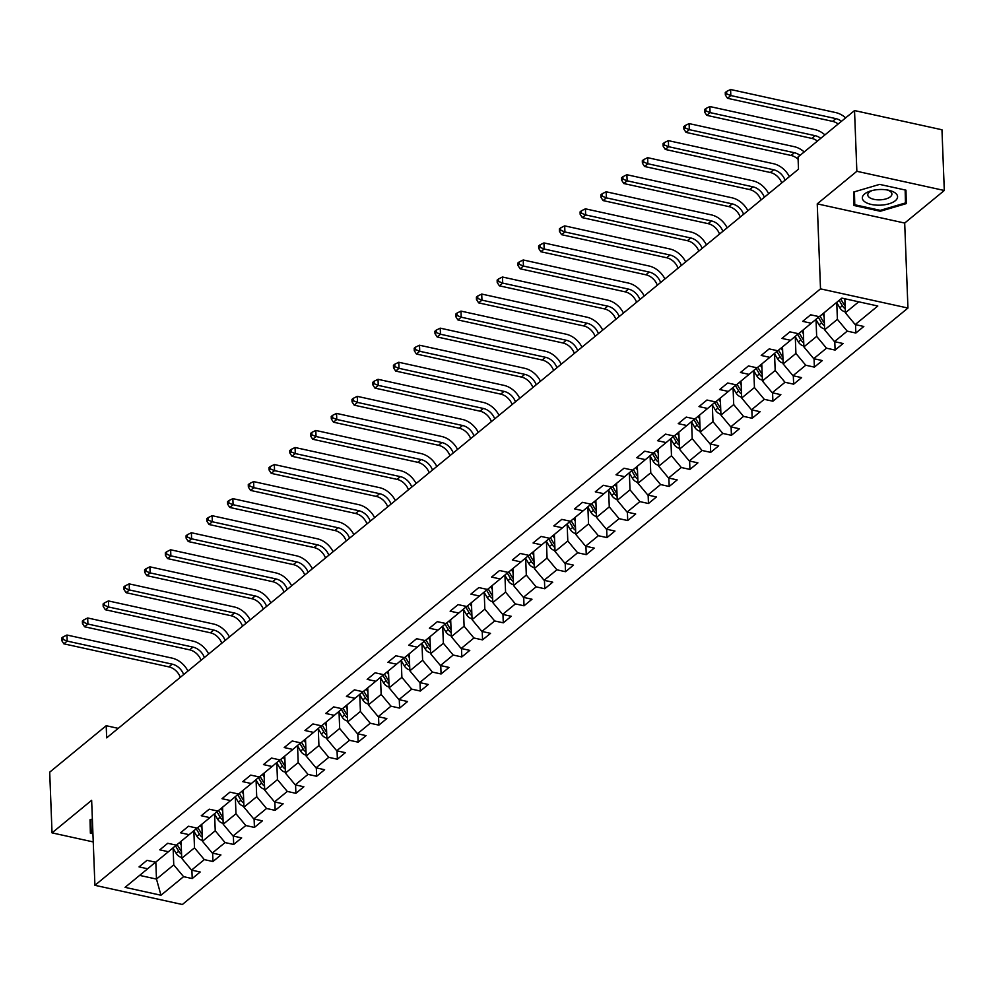 <?xml version="1.0" encoding="UTF-8"?>
<svg xmlns="http://www.w3.org/2000/svg" width="994" height="994" viewBox="0 0 994 994"><rect width="100%" height="100%" fill="white"/><g stroke="black" fill="none" stroke-linecap="round" stroke-linejoin="round"><path stroke-width="1.49" d="M944.3 190.488L856.853 171.291L817.242 203.857L904.689 223.054L944.3 190.488L941.964 129.767L854.529 110.57L798.02 157.015L798.493 169.166L106.669 737.859L106.196 725.719L49.7 772.164L52.036 832.873L93.25 841.93M904.689 223.054L907.944 308.053L182.362 904.503L94.915 885.306L820.51 288.856L907.944 308.053M160.978 895.246L183.579 876.671L192.215 878.559L200.192 871.999L191.556 870.11L204.317 859.624L212.952 861.512L220.929 854.952L212.294 853.063L225.066 842.577L233.689 844.465L241.666 837.905L233.043 836.016L245.804 825.529L254.427 827.418L262.404 820.858L253.781 818.969L266.541 808.482L275.164 810.371L283.141 803.811L274.518 801.922L287.278 791.423L295.901 793.324L303.878 786.763L295.255 784.875L308.016 774.376L316.639 776.277L324.616 769.716L315.993 767.828L328.753 757.329L337.376 759.23L345.353 752.669L336.73 750.781L349.49 740.281L358.126 742.183L366.09 735.622L357.467 733.734L370.228 723.234L378.863 725.135L386.84 718.575L378.205 716.674L390.977 706.187L399.6 708.088L407.577 701.528L398.942 699.627L411.715 689.14L420.338 691.041L428.315 684.481L419.692 682.58L432.452 672.093L441.075 673.982L449.052 667.434L440.429 665.533L453.189 655.046L461.812 656.935L469.789 650.387L461.166 648.486L473.927 637.999L482.55 639.887L490.527 633.34L481.904 631.438L494.664 620.952L503.287 622.84L511.264 616.292L502.641 614.391L515.401 603.905L524.024 605.793L532.001 599.233L523.378 597.344L536.139 586.858L544.774 588.746L552.751 582.186L544.116 580.297L556.876 569.811L565.511 571.699L573.488 565.139L564.853 563.25L577.626 552.763L586.249 554.652L594.226 548.092L585.603 546.203L598.363 535.716L606.986 537.605L614.963 531.044L606.34 529.156L619.1 518.657L627.723 520.558L635.7 513.997L627.077 512.109L639.838 501.61L648.461 503.511L656.438 496.95L647.815 495.062L660.575 484.563L669.198 486.464L677.175 479.903L668.552 478.015L681.312 467.515L689.935 469.416L697.912 462.856L689.289 460.967L702.05 450.468L710.685 452.369L718.662 445.809L710.027 443.908L722.787 433.421L731.422 435.322L739.399 428.762L730.764 426.861L743.537 416.374L752.16 418.263L760.137 411.715L751.514 409.814L764.274 399.327L772.897 401.216L780.874 394.668L772.251 392.767L785.011 382.28L793.634 384.169L801.611 377.621L792.988 375.72L805.749 365.233L814.372 367.121L822.349 360.573L813.726 358.672L826.486 348.186L835.109 350.074L843.086 343.526L834.463 341.625L847.223 331.139L855.846 333.027L863.823 326.467L855.2 324.578L877.801 306.003L841.881 298.113L819.28 316.688L810.657 314.8L802.68 321.36L811.303 323.249L798.542 333.736L789.919 331.847L781.943 338.407L790.565 340.296L777.805 350.783L769.182 348.894L761.205 355.454L769.828 357.343L757.068 367.83L748.432 365.941L740.455 372.502L749.091 374.39L736.33 384.889L727.695 382.988L719.718 389.549L728.354 391.437L715.581 401.936L706.958 400.035L698.981 406.596L707.604 408.484L694.843 418.983L686.22 417.082L678.243 423.643L686.866 425.531L674.106 436.031L665.483 434.129L657.506 440.69L666.129 442.578L653.369 453.078L644.746 451.177L636.769 457.737L645.392 459.638L632.631 470.125L624.008 468.224L616.031 474.784L624.654 476.685L611.894 487.172L603.271 485.271L595.294 491.831L603.917 493.732L591.157 504.219L582.521 502.33L574.544 508.878L583.18 510.779L570.419 521.266L561.784 519.377L553.807 525.925L562.442 527.826L549.67 538.313L541.047 536.425L533.07 542.972L541.693 544.874L528.932 555.36L520.309 553.472L512.332 560.02L520.955 561.921L508.195 572.407L499.572 570.519L491.595 577.079L500.218 578.968L487.458 589.454L478.835 587.566L470.858 594.126L479.481 596.015L466.72 606.502L458.097 604.613L450.12 611.173L458.743 613.062L445.983 623.549L437.36 621.66L429.383 628.22L438.006 630.109L425.246 640.596L416.61 638.707L408.646 645.268L417.269 647.156L404.508 657.655L395.873 655.754L387.896 662.315L396.531 664.203L383.759 674.702L375.136 672.801L367.159 679.362L375.794 681.25L363.021 691.749L354.398 689.848L346.421 696.409L355.044 698.297L342.284 708.797L333.661 706.896L325.684 713.456L334.307 715.345L321.547 725.844L312.924 723.943L304.947 730.503L313.57 732.404L300.809 742.891L292.186 740.99L284.209 747.55L292.832 749.451L280.072 759.938L271.449 758.049L263.472 764.597L272.095 766.498L259.335 776.985L250.712 775.096L242.735 781.644L251.358 783.545L238.597 794.032L229.962 792.143L221.985 798.691L230.62 800.592L217.86 811.079L209.225 809.191L201.248 815.739L209.883 817.64L197.11 828.126L188.487 826.238L180.51 832.786L189.133 834.687L176.373 845.173L167.75 843.285L159.773 849.845L168.396 851.734L155.636 862.22L147.013 860.332L139.036 866.892L147.659 868.781L125.058 887.356L160.978 895.246L156.48 879.081L173.751 864.879L173.118 848.18M836.762 302.648L837.395 319.347L824.635 329.834L823.989 312.824M819.131 316.664L811.303 323.249M847.223 331.139L837.395 319.347M834.463 341.625L824.635 329.834M816.024 319.695L816.658 336.394L803.897 346.881L803.239 329.871M798.393 333.711L790.565 340.296M826.486 348.186L816.658 336.394M813.726 358.672L803.897 346.881M795.275 336.742L795.921 353.442L783.16 363.928L782.502 346.918M777.656 350.758L769.828 357.343M805.749 365.233L795.921 353.442M792.988 375.72L783.16 363.928M774.537 353.802L775.183 370.489L762.423 380.975L761.764 363.966M756.919 367.805L749.091 374.39M785.011 382.28L775.183 370.489M772.251 392.767L762.423 380.975M753.8 370.849L754.446 387.536L741.686 398.022L741.027 381.013M736.181 384.852L728.354 391.437M764.274 399.327L754.446 387.536M751.514 409.814L741.686 398.022M733.063 387.896L733.709 404.583L720.948 415.082L720.29 398.06M715.444 401.899L707.604 408.484M743.537 416.374L733.709 404.583M730.764 426.861L720.948 415.082M712.325 404.943L712.971 421.63L700.198 432.129L699.552 415.107M694.707 418.946L686.866 425.531M722.787 433.421L712.971 421.63M710.027 443.908L700.198 432.129M691.588 421.99L692.222 438.677L679.461 449.176L678.815 432.166M673.969 435.993L666.129 442.578M702.05 450.468L692.222 438.677M689.289 460.967L679.461 449.176M670.851 439.037L671.484 455.724L658.724 466.223L658.078 449.213M653.22 453.04L645.392 459.638M681.312 467.515L671.484 455.724M668.552 478.015L658.724 466.223M650.113 456.084L650.747 472.771L637.986 483.27L637.328 466.261M632.482 470.087L624.654 476.685M660.575 484.563L650.747 472.771M647.815 495.062L637.986 483.27M629.364 473.132L630.01 489.831L617.249 500.317L616.591 483.308M611.745 487.135L603.917 493.732M639.838 501.61L630.01 489.831M627.077 512.109L617.249 500.317M608.626 490.179L609.272 506.878L596.512 517.365L595.853 500.355M591.008 504.182L583.18 510.779M619.1 518.657L609.272 506.878M606.34 529.156L596.512 517.365M587.889 507.226L588.535 523.925L575.774 534.412L575.116 517.402M570.27 521.229L562.442 527.826M598.363 535.716L588.535 523.925M585.603 546.203L575.774 534.412M567.152 524.273L567.798 540.972L555.037 551.459L554.379 534.449M549.533 538.288L541.693 544.874M577.626 552.763L567.798 540.972M564.853 563.25L555.037 551.459M546.414 541.32L547.06 558.019L534.287 568.506L533.641 551.496M528.796 555.335L520.955 561.921M556.876 569.811L547.06 558.019M544.116 580.297L534.287 568.506M525.677 558.367L526.311 575.066L513.55 585.553L512.904 568.543M508.058 572.382L500.218 578.968M536.139 586.858L526.311 575.066M523.378 597.344L513.55 585.553M504.94 575.414L505.573 592.113L492.813 602.6L492.167 585.59M487.308 589.43L479.481 596.015M515.401 603.905L505.573 592.113M502.641 614.391L492.813 602.6M484.202 592.461L484.836 609.16L472.075 619.647L471.429 602.637M466.571 606.477L458.743 613.062M494.664 620.952L484.836 609.16M481.904 631.438L472.075 619.647M463.465 609.508L464.099 626.208L451.338 636.694L450.68 619.684M445.834 623.524L438.006 630.109M473.927 637.999L464.099 626.208M461.166 648.486L451.338 636.694M442.715 626.568L443.361 643.255L430.601 653.741L429.942 636.732M425.097 640.571L417.269 647.156M453.189 655.046L443.361 643.255M440.429 665.533L430.601 653.741M421.978 643.615L422.624 660.302L409.863 670.801L409.205 653.779M404.359 657.618L396.531 664.203M432.452 672.093L422.624 660.302M419.692 682.58L409.863 670.801M401.241 660.662L401.887 677.349L389.126 687.848L388.468 670.826M383.622 674.665L375.794 681.25M411.715 689.14L401.887 677.349M398.942 699.627L389.126 687.848M380.503 677.709L381.149 694.396L368.389 704.895L367.73 687.885M362.885 691.712L355.044 698.297M390.977 706.187L381.149 694.396M378.205 716.674L368.389 704.895M359.766 694.756L360.412 711.443L347.639 721.942L346.993 704.932M342.147 708.759L334.307 715.345M370.228 723.234L360.412 711.443M357.467 733.734L347.639 721.942M339.029 711.803L339.662 728.49L326.902 738.989L326.256 721.979M321.397 725.806L313.57 732.404M349.49 740.281L339.662 728.49M336.73 750.781L326.902 738.989M318.291 728.851L318.925 745.537L306.164 756.036L305.518 739.027M300.66 742.853L292.832 749.451M328.753 757.329L318.925 745.537M315.993 767.828L306.164 756.036M297.554 745.898L298.188 762.597L285.427 773.084L284.769 756.074M279.923 759.901L272.095 766.498M308.016 774.376L298.188 762.597M295.255 784.875L285.427 773.084M276.804 762.945L277.45 779.644L264.69 790.131L264.031 773.121M259.185 776.948L251.358 783.545M287.278 791.423L277.45 779.644M274.518 801.922L264.69 790.131M256.067 779.992L256.713 796.691L243.952 807.178L243.294 790.168M238.448 794.007L230.62 800.592M266.541 808.482L256.713 796.691M253.781 818.969L243.952 807.178M235.329 797.039L235.976 813.738L223.215 824.225L222.557 807.215M217.711 811.054L209.883 817.64M245.804 825.529L235.976 813.738M233.043 836.016L223.215 824.225M214.592 814.086L215.238 830.785L202.478 841.272L201.819 824.262M196.974 828.101L189.133 834.687M225.066 842.577L215.238 830.785M212.294 853.063L202.478 841.272M193.855 831.133L194.501 847.832L181.728 858.319L181.082 841.309M176.236 845.149L168.396 851.734M204.317 859.624L194.501 847.832M191.556 870.11L181.728 858.319M155.822 862.071L156.48 879.081L139.632 875.391M155.499 862.196L147.659 868.781M183.579 876.671L173.751 864.879M856.853 171.291L854.529 110.57M817.242 203.857L820.51 288.856M94.915 885.306L91.647 800.307L52.036 832.873M118.224 728.354L106.196 725.719M844.838 298.759L845.372 312.787L858.729 301.816M855.2 324.578L845.372 312.787M192.215 878.559L191.892 870.185M212.952 861.512L212.629 853.138M233.689 844.465L233.366 836.091M254.427 827.418L254.104 819.044M275.164 810.371L274.841 801.996M295.901 793.324L295.578 784.949M316.639 776.277L316.316 767.89M337.376 759.23L337.053 750.843M358.126 742.183L357.803 733.796M378.863 725.135L378.54 716.749M399.6 708.088L399.277 699.701M420.338 691.041L420.015 682.654M441.075 673.982L440.752 665.607M461.812 656.935L461.489 648.56M482.55 639.887L482.227 631.513M503.287 622.84L502.964 614.466M524.024 605.793L523.714 597.419M544.774 588.746L544.451 580.372M565.511 571.699L565.188 563.325M586.249 554.652L585.926 546.278M606.986 537.605L606.663 529.23M627.723 520.558L627.4 512.183M648.461 503.511L648.138 495.124M669.198 486.464L668.875 478.077M689.935 469.416L689.625 461.03M710.685 452.369L710.362 443.983M731.422 435.322L731.099 426.935M752.16 418.263L751.837 409.888M772.897 401.216L772.574 392.841M793.634 384.169L793.311 375.794M814.372 367.121L814.049 358.747M835.109 350.074L834.786 341.7M855.846 333.027L855.523 324.653M92.367 819.068L90.032 819.752L90.367 833.196L92.939 833.755M879.64 184.387L853.635 192.041L853.983 205.485L880.311 211.262L906.304 203.608L905.969 190.165L879.64 184.387M90.106 823.02L90.802 823.169M853.722 195.309L854.405 195.458M905.236 193.606L905.919 193.408L905.832 190.14M905.919 193.408L906.304 203.608M880.274 210.355L880.311 211.262M181.231 845.186L179.628 842.502M181.703 857.387L181.417 857.387A7.194 5.554 -129.4 0 1 176.186 853.361L172.956 847.907M181.467 851.535A7.194 5.554 -129.4 0 1 180.312 849.969L177.106 844.577M175.453 845.795L178.721 851.286A7.194 5.554 50.6 0 0 181.579 854.281M180.312 677.324A13.568 10.487 50.6 0 0 168.905 666.887L63.852 643.826L67.182 641.093L63.032 639.415L62.945 636.992L61.616 638.086L61.703 640.509L63.032 639.415M183.642 674.591A13.568 10.487 50.6 0 0 172.223 664.154L67.182 641.093L66.946 635.029L171.987 658.09A20.352 15.73 -129.4 0 1 187.941 671.049M66.946 635.029L62.945 636.992M61.703 640.509L63.852 643.826M92.902 832.848L91.15 832.463L90.703 819.553M91.15 832.463L90.827 819.516M864.594 193.967A17.631 7.84 177.8 0 0 871.316 204.441A17.631 7.84 177.8 0 0 895.321 200.713A17.631 7.84 177.8 0 0 888.698 190.264A17.631 7.84 177.8 0 0 870.694 190.947A17.631 7.84 177.8 0 0 864.594 193.967M872.285 190.513A12.077 5.368 177.8 0 0 869.328 192.153A12.077 5.368 177.8 0 0 867.774 194.923A12.077 5.368 177.8 0 0 876.882 199.769A12.077 5.368 177.8 0 0 890.363 196.775A12.077 5.368 177.8 0 0 891.904 194.004A12.077 5.368 177.8 0 0 887.083 189.941M905.149 189.991L905.472 202.938L880.286 210.355L854.765 204.752L854.318 191.842M854.765 204.752L854.442 191.805M201.968 828.139L200.366 825.455M202.441 840.34L202.155 840.34A7.194 5.554 -129.4 0 1 196.924 836.314L193.693 830.86M202.217 834.488A7.194 5.554 -129.4 0 1 201.049 832.922L197.843 827.53M196.191 828.747L199.459 834.239A7.194 5.554 50.6 0 0 202.316 837.234M201.049 660.277A13.568 10.487 50.6 0 0 189.643 649.84L84.589 626.779L87.919 624.046L83.782 622.368L83.682 619.945L82.353 621.039L82.452 623.462L83.782 622.368M204.379 657.543A13.568 10.487 50.6 0 0 192.96 647.106L87.919 624.046L87.683 617.982L192.737 641.043A20.352 15.73 -129.4 0 1 208.678 654.002M87.683 617.982L83.682 619.945M82.452 623.462L84.589 626.779M222.706 811.092L221.115 808.408M223.178 823.293L222.892 823.293A7.194 5.554 -129.4 0 1 217.661 819.267L214.431 813.813M222.954 817.441A7.194 5.554 -129.4 0 1 221.786 815.875L218.581 810.483M216.928 811.7L220.196 817.192A7.194 5.554 50.6 0 0 223.054 820.187M221.786 643.23A13.568 10.487 50.6 0 0 210.38 632.793L105.327 609.732L108.657 606.999L104.519 605.321L104.42 602.898L103.09 603.992L103.19 606.415L104.519 605.321M225.116 640.496A13.568 10.487 50.6 0 0 213.698 630.059L108.657 606.999L108.421 600.935L213.474 623.996A20.352 15.73 -129.4 0 1 229.428 636.955M108.421 600.935L104.42 602.898M103.19 606.415L105.327 609.732M243.443 794.044L241.853 791.361M243.915 806.246L243.642 806.246A7.194 5.554 -129.4 0 1 238.411 802.22L235.168 796.766M243.692 800.394A7.194 5.554 -129.4 0 1 242.524 798.828L239.318 793.436M237.678 794.653L240.933 800.145A7.194 5.554 50.6 0 0 243.791 803.14M242.536 626.183A13.568 10.487 50.6 0 0 231.117 615.746L126.076 592.685L129.394 589.951L125.256 588.274L125.157 585.851L123.828 586.945L123.927 589.367L125.256 588.274M245.853 623.449A13.568 10.487 50.6 0 0 234.447 613.012L129.394 589.951L129.158 583.876L234.211 606.949A20.352 15.73 -129.4 0 1 250.165 619.908M129.158 583.876L125.157 585.851M123.927 589.367L126.076 592.685M264.18 776.997L262.59 774.314M264.652 789.199L264.379 789.199A7.194 5.554 -129.4 0 1 259.148 785.173L255.905 779.718M264.429 783.334A7.194 5.554 -129.4 0 1 263.261 781.781L260.055 776.389M258.415 777.606L261.671 783.098A7.194 5.554 50.6 0 0 264.528 786.092M263.273 609.136A13.568 10.487 50.6 0 0 251.855 598.699L146.814 575.638L150.131 572.904L145.994 571.227L145.894 568.804L144.565 569.897L144.664 572.32L145.994 571.227M266.591 606.402A13.568 10.487 50.6 0 0 255.185 595.965L150.131 572.904L149.895 566.828L254.949 589.902A20.352 15.73 -129.4 0 1 270.902 602.861M149.895 566.828L145.894 568.804M144.664 572.32L146.814 575.638M284.918 759.95L283.327 757.266M285.39 772.152L285.116 772.152A7.194 5.554 -129.4 0 1 279.886 768.126L276.643 762.671M285.166 766.287A7.194 5.554 -129.4 0 1 284.011 764.734L280.805 759.341M279.152 760.559L282.408 766.051A7.194 5.554 50.6 0 0 285.278 769.045M284.011 592.076A13.568 10.487 50.6 0 0 272.592 581.652L167.551 558.591L170.869 555.857L166.731 554.18L166.644 551.757L165.315 552.85L165.402 555.273L166.731 554.18M287.328 589.355A13.568 10.487 50.6 0 0 275.922 578.918L170.869 555.857L170.633 549.781L275.686 572.855A20.352 15.73 -129.4 0 1 291.64 585.814M170.633 549.781L166.644 551.757M165.402 555.273L167.551 558.591M305.667 742.903L304.065 740.207M306.127 755.105L305.854 755.105A7.194 5.554 -129.4 0 1 300.623 751.079L297.38 745.624M305.903 749.24A7.194 5.554 -129.4 0 1 304.748 747.687L301.542 742.294M299.89 743.512L303.145 749.004A7.194 5.554 50.6 0 0 306.015 751.998M304.748 575.029A13.568 10.487 50.6 0 0 293.329 564.604L188.288 541.544L191.606 538.81L187.468 537.133L187.381 534.71L186.052 535.791L186.139 538.226L187.468 537.133M308.065 572.308A13.568 10.487 50.6 0 0 296.659 561.871L191.606 538.81L191.382 532.734L296.423 555.795A20.352 15.73 -129.4 0 1 312.377 568.767M191.382 532.734L187.381 534.71M186.139 538.226L188.288 541.544M326.405 725.856L324.802 723.16M326.864 738.057L326.591 738.057A7.194 5.554 -129.4 0 1 321.36 734.032L318.117 728.565M326.641 732.193A7.194 5.554 -129.4 0 1 325.485 730.64L322.28 725.247M320.627 726.465L323.882 731.957A7.194 5.554 50.6 0 0 326.753 734.951M325.485 557.982A13.568 10.487 50.6 0 0 314.079 547.557L209.026 524.497L212.343 521.763L208.206 520.086L208.119 517.65L206.789 518.744L206.876 521.179L208.206 520.086M328.815 555.248A13.568 10.487 50.6 0 0 317.397 544.824L212.343 521.763L212.12 515.687L317.161 538.748A20.352 15.73 -129.4 0 1 333.114 551.72M212.12 515.687L208.119 517.65M206.876 521.179L209.026 524.497M347.142 708.809L345.539 706.113M347.614 721.01L347.328 721.01A7.194 5.554 -129.4 0 1 342.098 716.985L338.855 711.518M347.378 715.146A7.194 5.554 -129.4 0 1 346.223 713.593L343.017 708.188M341.364 709.418L344.62 714.91A7.194 5.554 50.6 0 0 347.49 717.892M346.223 540.935A13.568 10.487 50.6 0 0 334.816 530.51L229.763 507.449L233.093 504.716L228.943 503.039L228.856 500.603L227.527 501.697L227.614 504.132L228.943 503.039M349.553 538.201A13.568 10.487 50.6 0 0 338.134 527.777L233.093 504.716L232.857 498.64L337.898 521.701A20.352 15.73 -129.4 0 1 353.852 534.66M232.857 498.64L228.856 500.603M227.614 504.132L229.763 507.449M367.879 691.762L366.277 689.066M368.352 703.963L368.066 703.963A7.194 5.554 -129.4 0 1 362.835 699.938L359.604 694.471M368.128 698.099A7.194 5.554 -129.4 0 1 366.96 696.545L363.754 691.141M362.102 692.371L365.37 697.85A7.194 5.554 50.6 0 0 368.227 700.845M366.96 523.888A13.568 10.487 50.6 0 0 355.554 513.463L250.5 490.402L253.83 487.669L249.693 485.991L249.593 483.556L248.264 484.65L248.363 487.085L249.693 485.991M370.29 521.154A13.568 10.487 50.6 0 0 358.871 510.73L253.83 487.669L253.594 481.593L358.648 504.654A20.352 15.73 -129.4 0 1 374.589 517.613M253.594 481.593L249.593 483.556M248.363 487.085L250.5 490.402M388.617 674.715L387.014 672.019M389.089 686.916L388.803 686.916A7.194 5.554 -129.4 0 1 383.572 682.878L380.342 677.423M388.865 681.052A7.194 5.554 -129.4 0 1 387.697 679.498L384.492 674.094M382.839 675.324L386.107 680.803A7.194 5.554 50.6 0 0 388.965 683.797M387.697 506.841A13.568 10.487 50.6 0 0 376.291 496.416L271.238 473.355L274.568 470.622L270.43 468.944L270.331 466.509L269.001 467.602L269.101 470.038L270.43 468.944M391.027 504.107A13.568 10.487 50.6 0 0 379.609 493.683L274.568 470.622L274.332 464.546L379.385 487.607A20.352 15.73 -129.4 0 1 395.339 500.566M274.332 464.546L270.331 466.509M269.101 470.038L271.238 473.355M409.354 657.668L407.764 654.971M409.826 669.857L409.54 669.869A7.194 5.554 -129.4 0 1 404.322 665.831L401.079 660.376M409.603 664.004A7.194 5.554 -129.4 0 1 408.435 662.451L405.229 657.046M403.589 658.264L406.844 663.756A7.194 5.554 50.6 0 0 409.702 666.75M408.447 489.793A13.568 10.487 50.6 0 0 397.028 479.369L291.975 456.296L295.305 453.575L291.167 451.897L291.068 449.462L289.739 450.555L289.838 452.991L291.167 451.897M411.764 487.06A13.568 10.487 50.6 0 0 400.358 476.635L295.305 453.575L295.069 447.499L400.122 470.56A20.352 15.73 -129.4 0 1 416.076 483.519M295.069 447.499L291.068 449.462M289.838 452.991L291.975 456.296M430.091 640.621L428.501 637.924M430.564 652.809L430.29 652.822A7.194 5.554 -129.4 0 1 425.059 648.784L421.816 643.329M430.34 646.957A7.194 5.554 -129.4 0 1 429.172 645.404L425.966 639.999M424.326 641.217L427.582 646.709A7.194 5.554 50.6 0 0 430.439 649.703M429.184 472.746A13.568 10.487 50.6 0 0 417.766 462.322L312.725 439.249L316.042 436.528L311.905 434.85L311.805 432.415L310.476 433.508L310.575 435.944L311.905 434.85M432.502 470.013A13.568 10.487 50.6 0 0 421.096 459.588L316.042 436.528L315.806 430.452L420.86 453.512A20.352 15.73 -129.4 0 1 436.813 466.472M315.806 430.452L311.805 432.415M310.575 435.944L312.725 439.249M450.829 623.573L449.238 620.877M451.301 635.762L451.027 635.762A7.194 5.554 -129.4 0 1 445.797 631.737L442.554 626.282M451.077 629.91A7.194 5.554 -129.4 0 1 449.909 628.357L446.716 622.952M445.063 624.17L448.319 629.662A7.194 5.554 50.6 0 0 451.177 632.656M449.922 455.699A13.568 10.487 50.6 0 0 438.503 445.275L333.462 422.202L336.78 419.468L332.642 417.803L332.555 415.368L331.226 416.461L331.313 418.884L332.642 417.803M453.239 452.966A13.568 10.487 50.6 0 0 441.833 442.541L336.78 419.468L336.544 413.405L441.597 436.465A20.352 15.73 -129.4 0 1 457.551 449.425M336.544 413.405L332.555 415.368M331.313 418.884L333.462 422.202M471.578 606.526L469.976 603.83M472.038 618.715L471.765 618.715A7.194 5.554 -129.4 0 1 466.534 614.69L463.291 609.235M471.815 612.863A7.194 5.554 -129.4 0 1 470.659 611.31L467.453 605.905M465.801 607.123L469.056 612.615A7.194 5.554 50.6 0 0 471.926 615.609M470.659 438.652A13.568 10.487 50.6 0 0 459.24 428.215L354.199 405.154L357.517 402.421L353.379 400.744L353.292 398.321L351.963 399.414L352.05 401.837L353.379 400.744M473.976 435.919A13.568 10.487 50.6 0 0 462.57 425.494L357.517 402.421L357.293 396.357L462.334 419.418A20.352 15.73 -129.4 0 1 478.288 432.378M357.293 396.357L353.292 398.321M352.05 401.837L354.199 405.154M492.316 589.467L490.713 586.783M492.776 601.668L492.502 601.668A7.194 5.554 -129.4 0 1 487.271 597.642L484.028 592.188M492.552 595.816A7.194 5.554 -129.4 0 1 491.396 594.263L488.191 588.858M486.538 590.076L489.793 595.568A7.194 5.554 50.6 0 0 492.664 598.562M491.396 421.605A13.568 10.487 50.6 0 0 479.99 411.168L374.937 388.107L378.254 385.374L374.117 383.696L374.03 381.274L372.7 382.367L372.787 384.79L374.117 383.696M494.714 418.872A13.568 10.487 50.6 0 0 483.308 408.447L378.254 385.374L378.031 379.31L483.072 402.371A20.352 15.73 -129.4 0 1 499.025 415.33M378.031 379.31L374.03 381.274M372.787 384.79L374.937 388.107M513.053 572.42L511.45 569.736M513.513 584.621L513.239 584.621A7.194 5.554 -129.4 0 1 508.009 580.595L504.766 575.141M513.289 578.769A7.194 5.554 -129.4 0 1 512.134 577.203L508.928 571.811M507.275 573.029L510.531 578.52A7.194 5.554 50.6 0 0 513.401 581.515M512.134 404.558A13.568 10.487 50.6 0 0 500.727 394.121L395.674 371.06L399.004 368.327L394.854 366.649L394.767 364.226L393.438 365.32L393.525 367.743L394.854 366.649M515.464 401.824A13.568 10.487 50.6 0 0 504.045 391.387L399.004 368.327L398.768 362.263L503.809 385.324A20.352 15.73 -129.4 0 1 519.763 398.283M398.768 362.263L394.767 364.226M393.525 367.743L395.674 371.06M533.79 555.373L532.188 552.689M534.263 567.574L533.977 567.574A7.194 5.554 -129.4 0 1 528.746 563.548L525.515 558.094M534.026 561.722A7.194 5.554 -129.4 0 1 532.871 560.156L529.665 554.764M528.013 555.981L531.281 561.473A7.194 5.554 50.6 0 0 534.138 564.468M532.871 387.511A13.568 10.487 50.6 0 0 521.465 377.074L416.411 354.013L419.741 351.28L415.604 349.602L415.504 347.179L414.175 348.273L414.274 350.696L415.604 349.602M536.201 384.777A13.568 10.487 50.6 0 0 524.782 374.34L419.741 351.28L419.505 345.216L524.559 368.277A20.352 15.73 -129.4 0 1 540.5 381.236M419.505 345.216L415.504 347.179M414.274 350.696L416.411 354.013M554.528 538.326L552.925 535.642M555 550.527L554.714 550.527A7.194 5.554 -129.4 0 1 549.483 546.501L546.253 541.047M554.776 544.675A7.194 5.554 -129.4 0 1 553.608 543.109L550.403 537.717M548.75 538.934L552.018 544.426A7.194 5.554 50.6 0 0 554.876 547.421M553.608 370.464A13.568 10.487 50.6 0 0 542.202 360.027L437.149 336.966L440.479 334.232L436.341 332.555L436.242 330.132L434.912 331.226L435.012 333.649L436.341 332.555M556.938 367.73A13.568 10.487 50.6 0 0 545.52 357.293L440.479 334.232L440.243 328.157L545.296 351.23A20.352 15.73 -129.4 0 1 561.237 364.189M440.243 328.157L436.242 330.132M435.012 333.649L437.149 336.966M575.265 521.278L573.675 518.595M575.737 533.48L575.451 533.48A7.194 5.554 -129.4 0 1 570.233 529.454L566.99 524M575.514 527.628A7.194 5.554 -129.4 0 1 574.346 526.062L571.14 520.67M569.5 521.887L572.755 527.379A7.194 5.554 50.6 0 0 575.613 530.374M574.346 353.417A13.568 10.487 50.6 0 0 562.939 342.98L457.886 319.919L461.216 317.185L457.078 315.508L456.979 313.085L455.65 314.179L455.749 316.601L457.078 315.508M577.676 350.683A13.568 10.487 50.6 0 0 566.269 340.246L461.216 317.185L460.98 311.11L566.033 334.183A20.352 15.73 -129.4 0 1 581.987 347.142M460.98 311.11L456.979 313.085M455.749 316.601L457.886 319.919M596.002 504.231L594.412 501.548M596.475 516.433L596.201 516.433A7.194 5.554 -129.4 0 1 590.97 512.407L587.727 506.952M596.251 510.568A7.194 5.554 -129.4 0 1 595.083 509.015L591.877 503.623M590.237 504.84L593.493 510.332A7.194 5.554 50.6 0 0 596.35 513.326M595.095 336.37A13.568 10.487 50.6 0 0 583.677 325.933L478.636 302.872L481.953 300.138L477.816 298.461L477.716 296.038L476.387 297.131L476.486 299.554L477.816 298.461M598.413 333.636A13.568 10.487 50.6 0 0 587.007 323.199L481.953 300.138L481.717 294.062L586.771 317.136A20.352 15.73 -129.4 0 1 602.724 330.095M481.717 294.062L477.716 296.038M476.486 299.554L478.636 302.872M616.74 487.184L615.149 484.5M617.212 499.386L616.939 499.386A7.194 5.554 -129.4 0 1 611.708 495.36L608.465 489.905M616.988 493.521A7.194 5.554 -129.4 0 1 615.82 491.968L612.627 486.575M610.975 487.793L614.23 493.285A7.194 5.554 50.6 0 0 617.088 496.279M615.833 319.31A13.568 10.487 50.6 0 0 604.414 308.885L499.373 285.825L502.691 283.091L498.553 281.414L498.466 278.991L497.137 280.084L497.224 282.507L498.553 281.414M619.15 316.589A13.568 10.487 50.6 0 0 607.744 306.152L502.691 283.091L502.455 277.015L607.508 300.089A20.352 15.73 -129.4 0 1 623.462 313.048M502.455 277.015L498.466 278.991M497.224 282.507L499.373 285.825M637.477 470.137L635.887 467.441M637.949 482.338L637.676 482.338A7.194 5.554 -129.4 0 1 632.445 478.313L629.202 472.858M637.726 476.474A7.194 5.554 -129.4 0 1 636.57 474.921L633.364 469.528M631.712 470.746L634.967 476.238A7.194 5.554 50.6 0 0 637.837 479.232M636.57 302.263A13.568 10.487 50.6 0 0 625.151 291.838L520.111 268.778L523.428 266.044L519.29 264.367L519.203 261.944L517.874 263.025L517.961 265.46L519.29 264.367M639.887 299.542A13.568 10.487 50.6 0 0 628.481 289.105L523.428 266.044L523.204 259.968L628.245 283.029A20.352 15.73 -129.4 0 1 644.199 296.001M523.204 259.968L519.203 261.944M517.961 265.46L520.111 268.778M658.227 453.09L656.624 450.394M658.687 465.291L658.413 465.291A7.194 5.554 -129.4 0 1 653.182 461.266L649.939 455.799M658.463 459.427A7.194 5.554 -129.4 0 1 657.307 457.874L654.102 452.481M652.449 453.699L655.705 459.191A7.194 5.554 50.6 0 0 658.575 462.185M657.307 285.216A13.568 10.487 50.6 0 0 645.901 274.791L540.848 251.73L544.165 248.997L540.028 247.32L539.941 244.884L538.611 245.978L538.698 248.413L540.028 247.32M660.625 282.482A13.568 10.487 50.6 0 0 649.219 272.058L544.165 248.997L543.942 242.921L648.983 265.982A20.352 15.73 -129.4 0 1 664.936 278.954M543.942 242.921L539.941 244.884M538.698 248.413L540.848 251.73M678.964 436.043L677.361 433.347M679.424 448.244L679.15 448.244A7.194 5.554 -129.4 0 1 673.92 444.219L670.677 438.752M679.2 442.38A7.194 5.554 -129.4 0 1 678.045 440.827L674.839 435.422M673.186 436.652L676.442 442.131A7.194 5.554 50.6 0 0 679.312 445.126M678.045 268.169A13.568 10.487 50.6 0 0 666.639 257.744L561.585 234.683L564.915 231.95L560.765 230.273L560.678 227.837L559.349 228.931L559.436 231.366L560.765 230.273M681.375 265.435A13.568 10.487 50.6 0 0 669.956 255.011L564.915 231.95L564.679 225.874L669.72 248.935A20.352 15.73 -129.4 0 1 685.674 261.894M564.679 225.874L560.678 227.837M559.436 231.366L561.585 234.683M699.701 418.996L698.099 416.3M700.174 431.197L699.888 431.197A7.194 5.554 -129.4 0 1 694.657 427.171L691.426 421.704M699.938 425.333A7.194 5.554 -129.4 0 1 698.782 423.779L695.576 418.375M693.924 419.605L697.192 425.084A7.194 5.554 50.6 0 0 700.049 428.079M698.782 251.122A13.568 10.487 50.6 0 0 687.376 240.697L582.322 217.636L585.652 214.903L581.502 213.225L581.415 210.79L580.086 211.884L580.173 214.319L581.502 213.225M702.112 248.388A13.568 10.487 50.6 0 0 690.693 237.964L585.652 214.903L585.416 208.827L690.457 231.888A20.352 15.73 -129.4 0 1 706.411 244.847M585.416 208.827L581.415 210.79M580.173 214.319L582.322 217.636M720.439 401.949L718.836 399.253M720.911 414.15L720.625 414.15A7.194 5.554 -129.4 0 1 715.394 410.112L712.164 404.657M720.687 408.286A7.194 5.554 -129.4 0 1 719.519 406.732L716.314 401.327M714.661 402.558L717.929 408.037A7.194 5.554 50.6 0 0 720.787 411.031M719.519 234.075A13.568 10.487 50.6 0 0 708.113 223.65L603.06 200.577L606.39 197.856L602.252 196.178L602.153 193.743L600.823 194.836L600.923 197.272L602.252 196.178M722.849 231.341A13.568 10.487 50.6 0 0 711.431 220.917L606.39 197.856L606.154 191.78L711.207 214.841A20.352 15.73 -129.4 0 1 727.148 227.8M606.154 191.78L602.153 193.743M600.923 197.272L603.06 200.577M741.176 384.902L739.586 382.205M741.648 397.091L741.362 397.103A7.194 5.554 -129.4 0 1 736.132 393.065L732.901 387.61M741.425 391.238A7.194 5.554 -129.4 0 1 740.257 389.685L737.051 384.28M735.398 385.498L738.666 390.99A7.194 5.554 50.6 0 0 741.524 393.984M740.257 217.027A13.568 10.487 50.6 0 0 728.851 206.603L623.797 183.53L627.127 180.809L622.989 179.131L622.89 176.696L621.561 177.789L621.66 180.225L622.989 179.131M743.587 214.294A13.568 10.487 50.6 0 0 732.168 203.869L627.127 180.809L626.891 174.733L731.944 197.794A20.352 15.73 -129.4 0 1 747.898 210.753M626.891 174.733L622.89 176.696M621.66 180.225L623.797 183.53M761.913 367.855L760.323 365.158M762.386 380.043L762.112 380.056A7.194 5.554 -129.4 0 1 756.881 376.018L753.638 370.563M762.162 374.191A7.194 5.554 -129.4 0 1 760.994 372.638L757.788 367.233M756.148 368.451L759.404 373.943A7.194 5.554 50.6 0 0 762.261 376.937M761.006 199.98A13.568 10.487 50.6 0 0 749.588 189.556L644.547 166.483L647.864 163.749L643.727 162.084L643.627 159.649L642.298 160.742L642.397 163.178L643.727 162.084M764.324 197.247A13.568 10.487 50.6 0 0 752.918 186.822L647.864 163.749L647.628 157.686L752.682 180.746A20.352 15.73 -129.4 0 1 768.635 193.706M647.628 157.686L643.627 159.649M642.397 163.178L644.547 166.483M782.651 350.807L781.06 348.111M783.123 362.996L782.85 362.996A7.194 5.554 -129.4 0 1 777.619 358.971L774.376 353.516M782.899 357.144A7.194 5.554 -129.4 0 1 781.731 355.591L778.526 350.186M776.886 351.404L780.141 356.896A7.194 5.554 50.6 0 0 782.999 359.89M781.744 182.933A13.568 10.487 50.6 0 0 770.325 172.509L665.284 149.435L668.602 146.702L664.464 145.037L664.365 142.602L663.035 143.695L663.135 146.118L664.464 145.037M785.061 180.2A13.568 10.487 50.6 0 0 773.655 169.775L668.602 146.702L668.366 140.639L773.419 163.699A20.352 15.73 -129.4 0 1 789.373 176.659M668.366 140.639L664.365 142.602M663.135 146.118L665.284 149.435M803.388 333.748L801.798 331.064M803.86 345.949L803.587 345.949A7.194 5.554 -129.4 0 1 798.356 341.924L795.113 336.469M803.637 340.097A7.194 5.554 -129.4 0 1 802.481 338.544L799.275 333.139M797.623 334.357L800.878 339.849A7.194 5.554 50.6 0 0 803.748 342.843M798.12 159.313A13.568 10.487 50.6 0 0 791.062 155.449L686.022 132.388L689.339 129.655L685.201 127.977L685.114 125.555L683.785 126.648L683.872 129.071L685.201 127.977M800.021 155.387A13.568 10.487 50.6 0 0 794.392 152.728L689.339 129.655L689.103 123.591L794.156 146.652A20.352 15.73 -129.4 0 1 804.196 151.945M689.103 123.591L685.114 125.555M683.872 129.071L686.022 132.388M824.138 316.701L822.535 314.017M824.598 328.902L824.324 328.902A7.194 5.554 -129.4 0 1 819.093 324.876L815.85 319.422M824.374 323.05A7.194 5.554 -129.4 0 1 823.218 321.484L820.013 316.092M818.36 317.31L821.616 322.801A7.194 5.554 50.6 0 0 824.486 325.796M817.428 141.061A13.568 10.487 50.6 0 0 811.8 138.402L706.759 115.341L710.076 112.608L705.939 110.93L705.852 108.508L704.522 109.601L704.609 112.024L705.939 110.93M820.758 138.328A13.568 10.487 50.6 0 0 815.13 135.681L710.076 112.608L709.853 106.544L814.894 129.605A20.352 15.73 -129.4 0 1 824.933 134.898M709.853 106.544L705.852 108.508M704.609 112.024L706.759 115.341M844.875 299.654L844.266 298.635M845.335 311.855L845.062 311.855A7.194 5.554 -129.4 0 1 839.831 307.829L836.625 302.437M845.111 306.003A7.194 5.554 -129.4 0 1 843.956 304.437L840.75 299.045M839.147 300.35L842.353 305.754A7.194 5.554 50.6 0 0 845.223 308.749M838.178 124.014A13.568 10.487 50.6 0 0 832.55 121.355L727.496 98.294L730.814 95.561L726.676 93.883L726.589 91.46L725.26 92.554L725.347 94.977L726.676 93.883M841.496 121.28A13.568 10.487 50.6 0 0 835.867 118.621L730.814 95.561L730.59 89.497L835.631 112.558A20.352 15.73 -129.4 0 1 845.67 117.851M730.59 89.497L726.589 91.46M725.347 94.977L727.496 98.294M180.312 849.969L181.38 849.1M176.186 853.361L178.721 851.286M168.905 666.887L172.223 664.154M201.049 832.922L202.117 832.053M196.924 836.314L199.459 834.239M189.643 649.84L192.96 647.106M221.786 815.875L222.855 815.005M217.661 819.267L220.196 817.192M210.38 632.793L213.698 630.059M242.524 798.828L243.592 797.958M238.411 802.22L240.933 800.145M231.117 615.746L234.447 613.012M263.261 781.781L264.329 780.911M259.148 785.173L261.671 783.098M251.855 598.699L255.185 595.965M284.011 764.734L285.079 763.852M279.886 768.126L282.408 766.051M272.592 581.652L275.922 578.918M304.748 747.687L305.817 746.805M300.623 751.079L303.145 749.004M293.329 564.604L296.659 561.871M325.485 730.64L326.554 729.758M321.36 734.032L323.882 731.957M314.079 547.557L317.397 544.824M346.223 713.593L347.291 712.71M342.098 716.985L344.62 714.91M334.816 530.51L338.134 527.777M366.96 696.545L368.028 695.663M362.835 699.938L365.37 697.85M355.554 513.463L358.871 510.73M387.697 679.498L388.766 678.616M383.572 682.878L386.107 680.803M376.291 496.416L379.609 493.683M408.435 662.451L409.503 661.569M404.322 665.831L406.844 663.756M397.028 479.369L400.358 476.635M429.172 645.404L430.24 644.522M425.059 648.784L427.582 646.709M417.766 462.322L421.096 459.588M449.909 628.357L450.978 627.475M445.797 631.737L448.319 629.662M438.503 445.275L441.833 442.541M470.659 611.31L471.728 610.428M466.534 614.69L469.056 612.615M459.24 428.215L462.57 425.494M491.396 594.263L492.465 593.381M487.271 597.642L489.793 595.568M479.99 411.168L483.308 408.447M512.134 577.203L513.202 576.334M508.009 580.595L510.531 578.52M500.727 394.121L504.045 391.387M532.871 560.156L533.94 559.287M528.746 563.548L531.281 561.473M521.465 377.074L524.782 374.34M553.608 543.109L554.677 542.239M549.483 546.501L552.018 544.426M542.202 360.027L545.52 357.293M574.346 526.062L575.414 525.192M570.233 529.454L572.755 527.379M562.939 342.98L566.269 340.246M595.083 509.015L596.151 508.145M590.97 512.407L593.493 510.332M583.677 325.933L587.007 323.199M615.82 491.968L616.889 491.086M611.708 495.36L614.23 493.285M604.414 308.885L607.744 306.152M636.57 474.921L637.639 474.039M632.445 478.313L634.967 476.238M625.151 291.838L628.481 289.105M657.307 457.874L658.376 456.991M653.182 461.266L655.705 459.191M645.901 274.791L649.219 272.058M678.045 440.827L679.113 439.944M673.92 444.219L676.442 442.131M666.639 257.744L669.956 255.011M698.782 423.779L699.851 422.897M694.657 427.171L697.192 425.084M687.376 240.697L690.693 237.964M719.519 406.732L720.588 405.85M715.394 410.112L717.929 408.037M708.113 223.65L711.431 220.917M740.257 389.685L741.325 388.803M736.132 393.065L738.666 390.99M728.851 206.603L732.168 203.869M760.994 372.638L762.063 371.756M756.881 376.018L759.404 373.943M749.588 189.556L752.918 186.822M781.731 355.591L782.8 354.709M777.619 358.971L780.141 356.896M770.325 172.509L773.655 169.775M802.481 338.544L803.55 337.662M798.356 341.924L800.878 339.849M791.062 155.449L794.392 152.728M823.218 321.484L824.287 320.615M819.093 324.876L821.616 322.801M811.8 138.402L815.13 135.681M843.956 304.437L845.024 303.568M839.831 307.829L842.353 305.754M832.55 121.355L835.867 118.621"/></g></svg>
